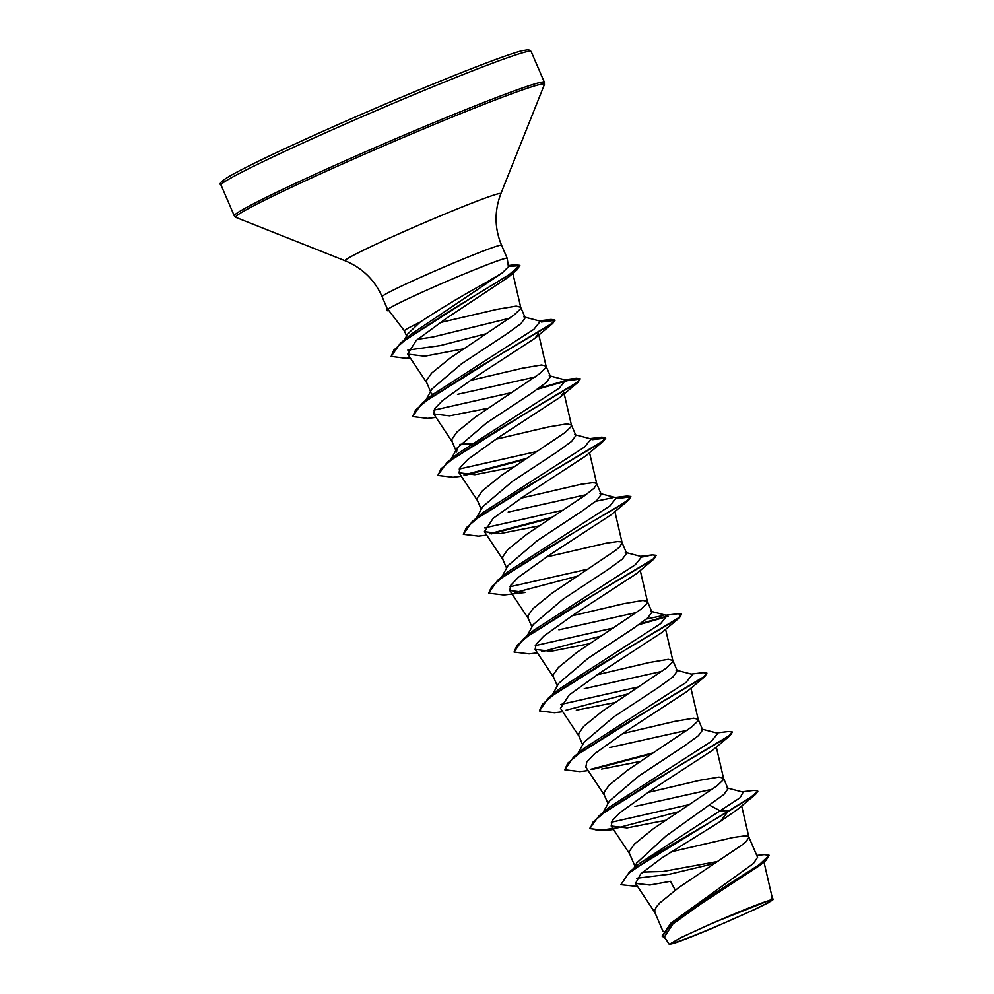 <?xml version="1.0" encoding="UTF-8"?>
<svg xmlns="http://www.w3.org/2000/svg" width="994" height="994" viewBox="0 0 994 994"><rect width="100%" height="100%" fill="white"/><g stroke="black" fill="none" stroke-linecap="round" stroke-linejoin="round"><path stroke-width="1.49" d="M750.532 907.298A53.713 2.224 -23.3 0 1 769.455 900.477A53.713 2.224 -23.3 0 1 750.52 911.249A53.713 2.224 -23.3 0 1 693.489 935.764A53.713 2.224 -23.3 0 1 674.106 941.542A53.713 2.224 -23.3 0 1 750.532 907.298M404.421 339.886L407.639 334.034L419.928 322.255C440.019 308.935 462.048 295.69 486.016 282.544L502.243 272.915L508.419 266.765L507.188 258.303A65.045 2.696 156.7 0 0 507.176 258.266A65.045 2.696 156.7 0 0 481.978 266.765A65.045 2.696 156.7 0 0 422.102 292.236A65.045 2.696 156.7 0 0 387.884 309.37L387.772 309.122A64.784 2.684 156.7 0 0 387.349 309.432A64.784 2.684 156.7 0 0 386.803 310.128L387.014 310.613A64.784 2.684 156.7 0 0 387.896 310.687L388.393 310.613M387.884 309.37L388.107 309.532A64.784 2.684 156.7 0 0 387.014 310.613M419.928 322.255A58.074 2.398 156.7 0 0 404.384 330.84A58.074 2.398 156.7 0 0 404.396 330.865L388.107 309.532M425.718 400.346L431.881 389.064L461.402 363.891L506.493 334.133L520.893 323.659L525.217 317.782L520.682 307.233L516.209 306.102L497.087 309.333L440.019 322.603M509.785 318.167L432.812 337.028L417.542 339.302M430.526 391.549L426.674 382.603L426.612 380.267L431.632 373.098L450.369 357.902L514.109 314.949L520.247 309.097L520.682 307.233M717.991 861.413L662.986 871.477L642.758 872.073M663.06 931.49L654.86 912.43L654.785 910.094L656.438 906.863L659.817 902.925L678.542 887.717L742.282 844.776L746.196 841.458L748.917 837.234L747.538 836.153L744.382 835.929L733.087 837.507L671.174 851.808M756.769 855.424L764.224 854.629L769.182 855.3L759.354 864.606L670.875 923.153L753.427 863.488L757.565 857.3L748.855 837.047M633.861 868.346L636.781 862.904L666.03 836.004L723.769 794.579L728.03 788.727L723.495 778.178L719.035 777.059L699.913 780.278L647.802 792.516M712.611 789.124L634.967 806.432M634.98 866.271L629.5 853.56L629.426 851.224L634.458 844.055L653.195 828.847L716.923 785.906L723.073 780.041L723.495 778.178M603.184 812.433L609.359 801.139L638.894 775.954L683.971 746.221L698.397 735.722L702.671 729.869L698.148 719.308L693.675 718.19L674.566 721.408L622.455 733.647M687.252 730.255L609.62 747.563M608.005 803.624L604.153 794.691L604.079 792.355L609.111 785.185L627.835 769.977L691.576 727.036L697.726 721.172L698.148 719.308M577.837 753.564L584.025 742.245L613.522 717.096L658.612 687.351L673.013 676.877L677.336 670.987L672.789 660.438L668.328 659.32L649.206 662.538L597.096 674.777M661.905 671.385L584.261 688.693M582.646 744.767L578.794 735.821L578.732 733.485L583.751 726.316L602.488 711.108L666.229 668.167L672.366 662.302L672.789 660.438M552.478 694.694L558.653 683.4L588.137 658.252L633.265 628.481L647.703 617.982L651.977 612.118L647.442 601.569L642.969 600.451L623.859 603.681L571.736 615.907M636.545 612.515L558.914 629.823M557.299 685.897L553.447 676.951L553.372 674.615L558.404 667.446L577.129 652.238L640.869 609.297L647.019 603.433L647.442 601.569M527.131 635.825L533.293 624.543L562.84 599.345L607.906 569.612L622.343 559.125L626.618 553.26M531.939 627.028L528.087 618.082L528.025 615.746L533.045 608.577L551.782 593.368L615.522 550.428L619.424 547.122L622.145 542.886L620.765 541.805L617.622 541.581L606.315 543.159L546.389 557.038M501.771 576.955L507.946 565.673L537.456 540.5L582.559 510.742L596.947 500.268L601.271 494.378M585.839 494.776L508.207 512.084M506.592 568.158L502.74 559.212L502.666 556.876L507.698 549.707L526.422 534.499L584.745 495.559L594.077 488.253L596.798 484.016L595.418 482.935L592.262 482.711L580.968 484.289L521.03 498.168M476.424 518.085L482.587 506.791L512.072 481.643L557.199 451.872L571.637 441.373L575.924 435.521L571.376 424.96L566.915 423.842L547.793 427.072L495.683 439.298M481.233 509.288L477.381 500.342L477.319 498.006L482.338 490.837L501.075 475.641L564.816 432.688L570.954 426.824L571.376 424.96M456.581 452.022L457.24 447.934L486.787 422.736L531.852 393.003L546.278 382.516L550.552 376.651L546.029 366.103L541.556 364.972L522.446 368.202L470.336 380.429M535.132 377.037L457.501 394.345M455.886 450.419L452.034 441.473L451.959 439.137L456.991 431.968L475.716 416.772L539.456 373.819L545.607 367.954L546.029 366.103M628.457 796.194L627.152 796.393M577.75 678.455L576.445 678.654M476.337 442.976L475.033 443.175M470.87 443.746L459.812 444.368M432.564 394.63L431.222 393.152M450.99 384.119L449.673 384.305M769.182 855.3L766.026 860.295L760.261 865.153L701.963 903.161L672.789 924.109L664.402 936.969L669.26 944.3L673.683 943.368A57.739 2.386 -23.3 0 0 711.629 928.545L754.682 909.473L768.548 902.627L773.208 899.533L770.623 899.893L712.648 923.053L681.052 937.541L669.26 944.3M770.623 899.893L772.052 896.886L763.976 862.009M709.318 805.09L720.302 810.868L728.689 810.619L720.252 821.504L661.855 857.921L640.844 873.813L635.539 883.393L649.865 885.008L670.478 881.293L675.237 890.115M726.713 787.832L743.189 792.156L740.07 797.747L640.124 863.016L629.401 872.073L620.877 884.66L637.576 886.462M636.781 878.236L669.757 874.173L714.922 863.401M620.877 884.66L628.506 873.515L654.723 854.865L728.9 811.104L755.515 794.392L757.826 791.311L750.532 797.35L629.401 872.073M670.875 923.153L662.091 936.013L665.57 938.746M766.026 860.295L702.895 900.937L671.932 922.917L662.302 936.497M511.848 273.648L508.493 277.077L446.318 318.366L416.151 340.507L407.714 354.1L424.662 356.212L463.502 348.819M537.617 332.741L538.512 333.574L534.958 338.271L472.97 378.702L442.454 400.594L434.713 408.658L433.707 413.939L449.549 415.84L488.029 408.248M563.859 392.444L560.318 397.14L498.354 437.546L467.776 459.476L460.085 467.515L459.054 472.796L474.908 474.697L513.389 467.105M486.7 535.12L478.425 536.126L463.341 534.3L466.31 527.727L478.524 517.34L522.807 489.048L603.383 441.174L585.665 456.01L523.714 496.416L493.136 518.359L484.413 531.666L500.255 533.579L538.736 525.975M628.742 500.044L611.012 514.88L549.061 555.286L518.533 577.179L510.792 585.255L509.773 590.535L525.615 592.436L503.784 594.996L488.688 593.169L491.657 586.597L503.871 576.197L548.166 547.918L628.742 500.044L630.855 496.478L627.028 496.043L615.149 497.485M537.406 652.859L529.131 653.866L514.047 652.039L517.017 645.466L529.218 635.079L573.513 606.787L654.102 558.914L636.371 573.749L574.42 614.155L543.88 636.061L536.139 644.124L535.12 649.405L550.974 651.306L589.442 643.714M562.753 711.729L554.478 712.735L539.394 710.909L542.364 704.336L554.577 693.936L598.86 665.657L679.449 617.783L661.718 632.619L599.767 673.025L569.189 694.968L560.467 708.275L579.03 736.256M576.321 710.176L614.801 702.584M588.113 770.599L579.837 771.605L564.754 769.778L567.723 763.206L579.937 752.806L624.22 724.527L704.796 676.653L687.065 691.489L625.127 731.895L594.561 753.812L586.833 761.876L585.826 767.144L604.389 795.125M601.668 769.045L640.148 761.454M613.46 829.468L605.184 830.475L590.101 828.648L593.07 822.075L605.284 811.676L649.567 783.396L730.155 735.523L712.425 750.358L650.474 790.764L619.945 812.657L612.205 820.721L611.173 826.014L627.028 827.915L665.508 820.323M755.515 794.392L737.784 809.228L720.252 821.504M689.501 804.568L611.335 822.237M603.221 813.229L605.172 811.116M678.567 811.688L618.019 827.754L598.276 830.524L589.889 828.164L598.935 815.95L609.856 806.867L711.356 741.375L717.83 733.286L701.329 728.95M564.754 769.778L573.575 757.08L584.497 747.997L685.997 682.505L692.483 674.417L676.007 670.093M638.794 686.842L560.628 704.497M539.394 710.909L548.228 698.21L559.137 689.128L660.65 623.636L667.123 615.547L650.66 611.223M662.973 615.559L646.448 619.026M613.447 627.972L535.269 645.628M514.047 652.039L522.881 639.341L533.79 630.258L635.303 564.766L641.776 556.677L625.263 552.341M588.088 569.102L509.91 586.758M501.808 577.75L503.759 575.638M488.688 593.169L497.522 580.471L508.443 571.388L609.943 505.909L616.417 497.808L599.954 493.484M612.279 497.82L595.717 501.287M562.741 510.233L484.563 527.901M463.341 534.3L472.162 521.601L483.084 512.519L584.584 447.039L591.07 438.938L574.594 434.614M537.381 451.363L459.216 469.031M437.894 475.182L446.815 462.732L457.737 453.649L559.237 388.169L565.71 380.068L549.21 375.732M512.034 392.493L433.856 410.162M435.993 417.381L427.718 418.387L412.634 416.573L421.468 403.862L432.378 394.78L533.89 329.3L540.363 321.199L523.888 316.875M486.687 333.611L439.957 345.639L407.826 350.087M406.633 338.37L411.404 334.046L502.243 272.915M757.614 790.814L753.787 790.392L741.922 791.82M598.935 815.95L680.244 765.007L729.149 735.672L732.267 731.944L728.44 731.522L716.562 732.963M653.207 752.818L590.684 769.281M573.575 757.08L654.884 706.138L703.789 676.802L706.908 673.087L703.081 672.652L691.215 674.094M627.86 693.949L565.337 710.412M548.228 698.21L629.525 647.268L678.43 617.933L681.561 614.217L677.722 613.783L665.856 615.224M667.819 615.87L640.086 623.772M522.881 639.341L604.178 588.398L653.083 559.063L656.202 555.348L652.375 554.913L642.472 557M577.154 576.209L514.619 592.673M497.522 580.471L578.831 529.529L617.1 507.263L627.736 500.193L630.855 496.478M551.794 517.34L489.272 533.803M472.162 521.601L553.472 470.671L602.376 441.324L605.495 437.608L601.668 437.174L591.765 439.261M526.447 458.47L463.912 474.933M446.815 462.732L528.112 411.802L577.017 382.454L580.148 378.739L576.309 378.304L564.455 379.745M566.406 380.391L538.673 388.306M421.468 403.862L502.765 352.932L551.67 323.584L554.789 319.869L550.962 319.434L541.059 321.522M410.174 357.828L406.049 358.312L391.176 356.399L400.371 343.241L474.722 295.678L508.22 275.425L519.825 265.348L514.83 264.789L508.245 265.56M730.155 735.523L732.305 732.218M651.666 753.825L592.523 769.443M704.796 676.653L706.908 673.087M679.449 617.783L681.561 614.217M668.117 616.33L638.72 624.741M600.96 636.085L541.805 651.704M654.102 558.914L656.202 555.348M630.892 496.751L617.411 498.59M550.254 518.346L491.111 533.964M603.383 441.174L605.706 438.093L592.051 439.721M524.894 459.489L465.751 475.107M461.34 476.25L453.065 477.257L437.981 475.443L440.951 468.857L453.165 458.47L497.447 430.178L578.036 382.305L580.148 378.739M580.185 379.012L567.326 380.702L537.307 389.263M412.634 416.573L415.604 409.988L427.818 399.6L472.1 371.309L552.689 323.435L555 320.354L541.357 321.994M391.176 356.399L393.798 350.124L404.782 340.42L444.455 314.328L517.29 269.61L519.825 265.348M519.887 265.622L508.381 266.454M465.714 73.544A168.818 6.983 -23.3 0 1 531.119 51.502L528.51 49.712L521.726 50.793C511.301 53.626 491.868 60.646 463.44 71.866C419.133 89.336 357.368 115.627 308.426 137.855C271.685 154.555 245.978 166.992 231.316 175.192C221.824 180.56 218.382 183.853 221.016 185.058A168.818 6.983 -23.3 0 1 303.617 142.701A168.818 6.983 -23.3 0 1 465.714 73.544M387.523 309.296L382.081 296.659C374.688 279.973 362.388 268.007 345.166 260.776L235.913 217.413L234.286 215.847A168.818 6.983 -23.3 0 1 316.875 173.49A168.818 6.983 -23.3 0 1 478.971 104.345A168.818 6.983 -23.3 0 1 544.389 82.303L531.119 51.502M235.913 217.413A168.073 6.958 -23.3 0 1 315.086 176.311A168.073 6.958 -23.3 0 1 479.282 106.184A168.073 6.958 -23.3 0 1 544.389 84.565L544.389 82.303M345.166 260.776A84.825 3.516 -23.3 0 1 385.125 240.039A84.825 3.516 -23.3 0 1 467.988 204.64A84.825 3.516 -23.3 0 1 500.839 193.731L544.389 84.565M382.081 296.659A65.045 2.696 -23.3 0 1 413.902 280.345A65.045 2.696 -23.3 0 1 476.35 253.706A65.045 2.696 -23.3 0 1 501.56 245.207C494.503 228.371 494.267 211.213 500.839 193.731M224.284 181.964A166.284 6.883 -23.3 0 1 294.261 144.329A166.284 6.883 -23.3 0 1 463.366 71.891M507.176 258.266L501.56 245.207M626.63 553.248L622.082 542.699M601.283 494.378L596.735 483.829M406.583 335.947L404.384 330.84M773.208 899.533L771.99 896.7M512.482 271.76L512.643 272.455M512.767 273.002L520.732 307.407M407.714 354.1L426.911 383.038M538.512 333.562L546.091 366.277M433.707 413.939L452.27 441.908M564.194 393.848L571.438 425.146M459.054 472.809L477.617 500.777M589.554 452.717L596.798 484.016M484.413 531.666L502.976 559.647M614.901 511.587L622.145 542.886M509.76 590.535L528.323 618.516M640.26 570.457L647.504 601.755M535.12 649.405L553.683 677.386M665.607 629.326L672.851 660.625M690.954 688.196L698.21 719.494M716.314 747.053L723.557 778.364M611.173 826.014L629.736 853.995M741.661 805.923L748.917 837.234M635.539 883.393L655.096 912.865M640.509 556.354L652.375 554.913M589.802 438.615L601.668 437.174M539.096 320.876L550.962 319.434M411.404 334.046L400.371 343.241M451.065 459.216L457.24 447.934M508.493 277.077L517.29 269.61M534.958 338.271L552.689 323.435M560.318 397.14L578.036 382.305M234.286 215.847L221.016 185.058"/></g></svg>
